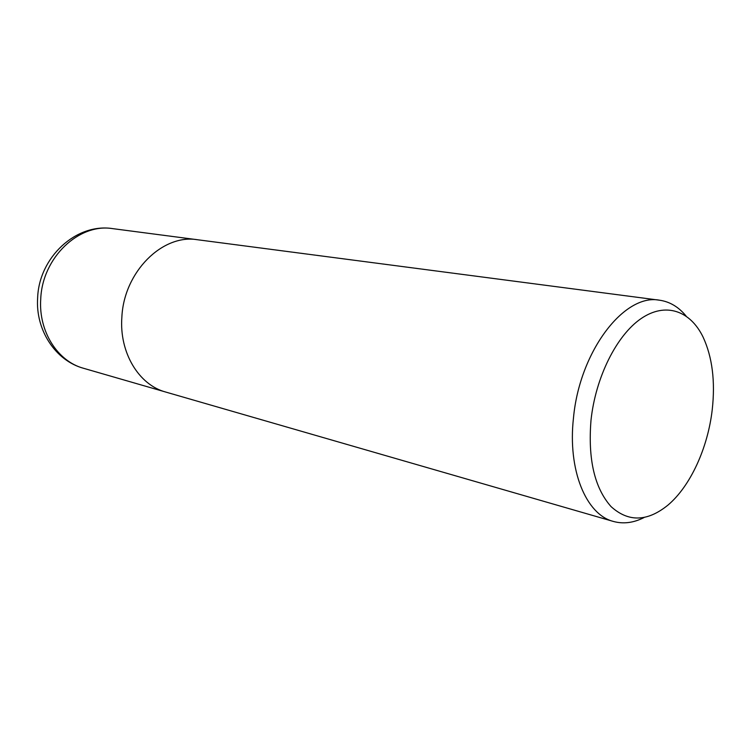 <?xml version="1.0" encoding="UTF-8"?>
<svg xmlns="http://www.w3.org/2000/svg" width="751" height="751" viewBox="0 0 751 751"><rect width="100%" height="100%" fill="white"/><g stroke="black" fill="none" stroke-linecap="round" stroke-linejoin="round"><path stroke-width="1.13" d="M644.039 517.552C633.562 522.884 623.339 524.179 613.37 521.438C586.08 514.585 567.54 470.107 573.482 417.894C579.584 351.224 624.381 293.2 659.538 300.203C669.779 301.677 678.632 306.952 686.095 316.04M121.869 317.1C119.146 352.632 138.869 384.906 165.633 392.022C138.869 384.906 119.146 352.632 121.869 317.1C123.943 271.731 162.667 233.73 197.41 239.729L659.538 300.203M712.23 409.746C707.846 447.934 690.441 486.132 667.996 505.076C647.362 521.804 628.371 522.302 611.032 506.578C594.52 487.953 587.845 459.152 591.009 420.166C595.581 377.255 616.618 335.359 641.016 318.64C665.452 301.846 690.225 310.567 703.067 337.049C712.333 357.082 715.384 381.32 712.23 409.746M40.732 298.992C42.3 257.48 79.052 222.944 112.688 228.633L112.697 228.633C76.151 222.831 38.968 257.33 37.634 297.912C35.4 329.933 55.396 360.64 83.549 368.29L83.549 368.29C57.658 361.372 38.451 331.51 40.732 298.992M165.624 392.022L613.37 521.438M165.351 391.938L83.549 368.29M197.128 239.691L112.697 228.633"/></g></svg>
